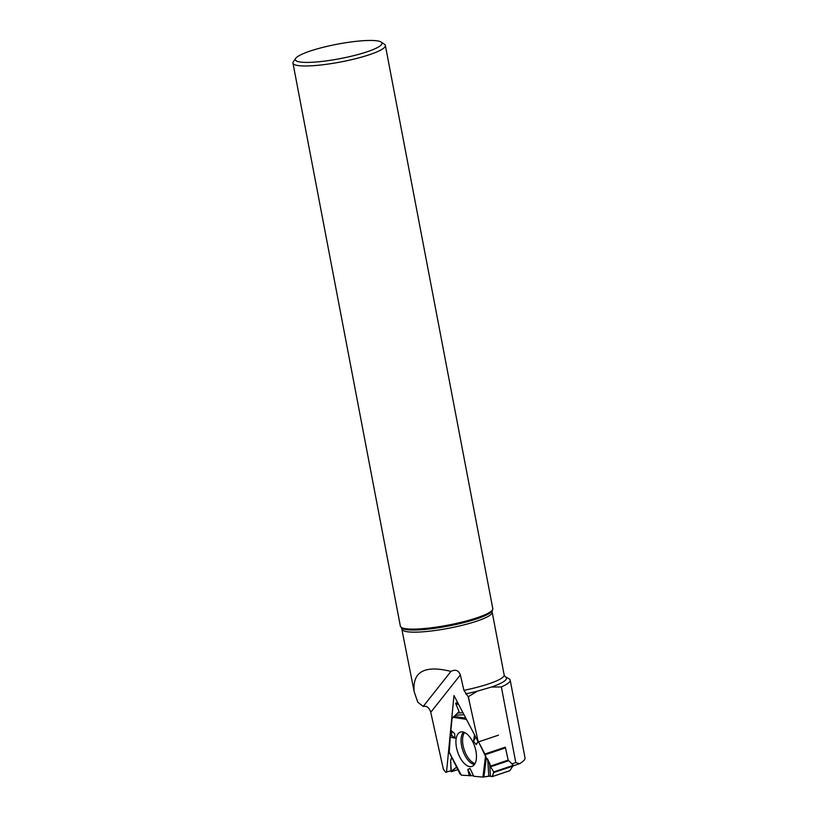 <?xml version="1.0" encoding="UTF-8"?>
<svg xmlns="http://www.w3.org/2000/svg" width="818" height="818" viewBox="0 0 818 818"><rect width="100%" height="100%" fill="white"/><g stroke="black" fill="none" stroke-linecap="round" stroke-linejoin="round"><path stroke-width="1.23" d="M459.706 772.959L461.638 775.229L473.52 775.771L461.638 775.229A1.472 0.726 71.4 0 1 461.209 775.004L449.154 752.018M488.796 776.098L487.712 759.176L486.301 757.867L485.176 754.728A1.472 0.726 71.4 0 0 484.91 754.012L478.561 741.865L486.301 757.867L489.604 762.99L490.555 766.803L493.745 771.926L492.262 776.568L488.796 776.098L482.927 777.09L473.765 776.292L470.013 768.429L467.784 769.523L469.338 775.904M451.26 771.814L450.667 760.73L451.679 757.284L450.667 760.73L450.994 771.476L456.004 767.56L457.119 768.153L456.137 767.478L451.321 771.773L457.835 769.585L451.321 771.773M464.021 714.717L455.442 715.269L452.201 718.02A1.472 0.726 71.4 0 0 452.027 718.511L450.882 730.341L451.761 731.139L451.567 735.208L450.217 737.151L448.847 751.251M459.696 773.102L460.299 774.165M487.712 759.176L490.555 766.803L493.745 771.926L513.346 765.331L508.193 760.116L505.493 747.887A1.472 0.726 -108.6 0 0 505.227 747.171L484.91 754.012M513.346 765.331L509.88 770.648A1.472 0.726 -108.6 0 1 509.686 770.791L492.262 776.568L509.88 770.648M513.469 765.893L493.868 772.489L492.262 776.568M492.242 776.63L509.532 770.812A1.472 0.726 -108.6 0 0 509.686 770.791M473.765 776.292L482.927 777.09L490.442 776.037L492.17 776.681M455.442 715.269L459.062 711.599L455.657 703.327L457.569 702.406M457.61 702.478L455.861 703.071L458.837 704.819L455.657 703.327L459.062 711.599L452.027 718.511L450.882 730.341L451.761 731.139L451.567 735.208L450.217 737.151L449.266 752.079M478.172 741.783L476.168 744.636L473.55 741.149L474.522 734.809M450.882 730.341L454.624 733.582L455.012 738.163L450.217 737.151M476.373 758.675A18.129 8.967 71.4 0 1 472.303 766.302A18.129 8.967 71.4 0 1 457.691 752.11A18.129 8.967 71.4 0 1 460.759 731.967A18.129 8.967 71.4 0 1 471.792 739.963A18.129 8.967 71.4 0 1 476.373 758.675M471.056 775.638L467.784 769.523M451.761 731.139L454.624 733.582M451.567 735.208L455.012 738.163M477.968 741.384L476.168 744.636M475.749 737.151L473.55 741.149M493.868 772.489L493.745 771.926M468.428 696.629A50.716 8.456 -10.8 0 1 468.182 696.68L469.696 703.265L468.428 696.629L477.354 691.19L491.413 687.048L501.362 686.936A50.716 8.456 -10.8 0 0 510.187 680.126A50.716 8.456 -10.8 0 0 509.154 678.838L508.714 678.582M501.362 686.936L515.79 762.591L519.614 763.685C523.469 761.384 525.268 759.441 525.013 757.857M519.614 763.685L513.51 765.73M450.974 770.791L445.544 772.202L443.376 769.247L430.749 712.294C429.348 707.672 426.832 705.709 423.203 706.425L417.742 702.181L414.143 691.547C412.395 671.609 424.665 664.901 450.953 671.404L423.203 706.425M468.182 696.68L463.908 690.331L460.36 674.942L430.749 712.294M450.953 671.404C455.473 669.144 458.612 670.331 460.36 674.942M469.696 703.265L478.264 741.967L453.98 695.545L446.516 772.294M295.697 58.344L293.376 61.657A47.045 7.843 -10.8 0 0 292.956 63.088A47.045 7.843 -10.8 0 0 340.636 61.984A47.045 7.843 -10.8 0 0 385.37 45.46A47.045 7.843 -10.8 0 0 384.46 44.284L381.086 42.055A44.1 7.352 -10.8 0 0 325.717 46.677A44.1 7.352 -10.8 0 0 295.697 58.344A44.1 7.352 -10.8 0 0 340.002 58.651A44.1 7.352 -10.8 0 0 381.086 42.055M292.956 63.088L400.38 626.22A47.045 7.843 -10.8 0 0 400.748 626.925A47.045 7.843 -10.8 0 0 448.059 625.116A47.045 7.843 -10.8 0 0 492.722 609.39A47.045 7.843 -10.8 0 0 492.794 608.592L385.37 45.46M515.79 762.591L511.853 763.91M478.264 741.967L498.489 735.167M475.064 763.542A17.188 8.497 71.4 0 1 464.235 749.901A17.188 8.497 71.4 0 1 464.624 732.499M505.493 747.887L485.176 754.728M508.53 760.76L490.555 766.803M508.193 760.116L490.299 766.129M485.514 756.272L482.927 777.09M466.434 719.349L452.763 717.304M474.43 764.554A17.72 8.763 71.4 0 1 462.773 750.403A17.72 8.763 71.4 0 1 463.509 732.069M486.301 757.867L483.919 777.008M489.604 762.99L490.442 776.037M453.786 716.384L465.82 718.173M457.916 713.04L462.968 712.723M463.908 690.331A45.757 7.628 -10.8 0 0 504.144 674.901L505.217 676.701A47.444 7.914 169.2 0 1 491.413 687.048M477.354 691.19A47.444 7.914 169.2 0 1 465.687 693.879M402.272 629.267A45.757 7.628 -10.8 0 0 402.282 629.349A45.757 7.628 -10.8 0 0 460.616 625.709A45.757 7.628 -10.8 0 0 492.18 612.201L504.144 674.901M414.143 691.547L401.587 627.887A46.391 7.74 -10.8 0 0 448.244 626.097A46.391 7.74 -10.8 0 0 492.293 610.586L492.18 612.201M448.929 751.773L459.808 773.531M525.023 757.918L510.187 680.126M505.217 676.701L508.765 678.613M492.293 610.586L492.722 609.39M401.587 627.887L400.748 626.925"/></g></svg>
